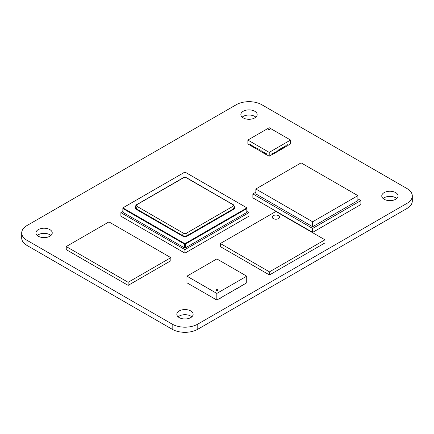 <?xml version="1.0" encoding="UTF-8"?>
<svg xmlns="http://www.w3.org/2000/svg" width="434" height="434" viewBox="0 0 434 434"><rect width="100%" height="100%" fill="white"/><g stroke="black" fill="none" stroke-linecap="round" stroke-linejoin="round"><path stroke-width="0.65" d="M21.7 232.922L21.7 238.054A18.114 10.459 0 0 0 27.006 245.449L172.168 329.26A18.114 10.459 0 0 0 197.785 329.26L406.994 208.472A18.114 10.459 0 0 0 412.3 201.078L412.3 195.946A18.114 10.459 180 0 1 406.994 203.34L197.785 324.127A18.114 10.459 180 0 1 172.168 324.127L27.006 240.317A18.114 10.459 180 0 1 21.7 232.922A18.114 10.459 180 0 1 27.006 225.528L236.215 104.74A18.114 10.459 180 0 1 261.832 104.74L406.994 188.551A18.114 10.459 180 0 1 412.3 195.946M242.172 117.158A8.154 4.703 180 0 1 254.769 116.399A8.154 4.703 180 0 1 255.838 117.158M37.253 235.488A8.154 4.703 180 0 1 49.845 234.729A8.154 4.703 180 0 1 50.914 235.488M383.086 198.512A8.154 4.703 180 0 1 395.678 197.752A8.154 4.703 180 0 1 396.747 198.512M178.146 316.831A8.154 4.703 180 0 1 190.743 316.071A8.154 4.703 180 0 1 191.812 316.831M254.769 111.261A8.154 4.703 0 0 0 245.888 110.241A8.154 4.703 0 0 0 240.854 114.592A8.154 4.703 0 0 0 249.007 119.296A8.154 4.703 0 0 0 257.156 114.592A8.154 4.703 0 0 0 254.769 111.261M49.845 229.591A8.154 4.703 0 0 0 40.964 228.572A8.154 4.703 0 0 0 35.93 232.922A8.154 4.703 0 0 0 44.084 237.626A8.154 4.703 0 0 0 52.237 232.922A8.154 4.703 0 0 0 49.845 229.591M395.678 192.62A8.154 4.703 0 0 0 386.797 191.6A8.154 4.703 0 0 0 381.763 195.946A8.154 4.703 0 0 0 389.916 200.649A8.154 4.703 0 0 0 398.07 195.946A8.154 4.703 0 0 0 395.678 192.62M190.743 310.939A8.154 4.703 0 0 0 181.857 309.919A8.154 4.703 0 0 0 176.828 314.265A8.154 4.703 0 0 0 184.976 318.974A8.154 4.703 0 0 0 193.13 314.265A8.154 4.703 0 0 0 190.743 310.939M248.97 212.638L248.97 216.165L184.927 253.141L184.927 249.615L248.97 212.638L246.995 211.499M122.855 211.499L120.88 212.638L120.88 216.165L184.927 253.141M120.88 212.638L184.927 249.615M246.81 212.416A0.635 0.369 0 0 0 246.995 212.155L246.995 208.353A0.635 0.369 180 0 1 246.81 208.613L246.81 212.416L185.372 247.885A0.635 0.369 0 0 1 184.477 247.885L123.039 212.416A0.635 0.369 -0 0 1 122.855 212.155L122.855 208.353A0.635 0.369 180 0 0 123.039 208.613L123.039 212.416M234.425 207.137L234.582 208.309L233.666 209.313L187.439 235.998C185.763 236.79 184.076 236.785 182.388 235.987L136.216 209.329L135.234 208.206L135.424 207.137M233.633 209.329L233.465 208.862L187.314 235.505L187.439 235.998M182.388 235.987L182.535 235.505L136.385 208.862L135.397 207.398C135.544 205.819 136.032 204.864 136.867 204.544L183.018 177.897C183.935 177.284 185.204 177.284 186.832 177.897L232.982 204.544C233.817 204.864 234.306 205.819 234.452 207.398L233.465 208.862L232.727 206.454L186.577 233.101L187.314 235.505C185.703 236.264 184.114 236.264 182.535 235.505L183.273 233.101L137.122 206.454A2.333 1.351 180 0 1 137.122 204.55L183.273 177.902A2.333 1.351 180 0 1 186.577 177.902L232.727 204.55A2.333 1.351 180 0 1 232.727 206.454M268.662 129.131A0.787 0.456 0 0 0 268.5 129.636A0.787 0.456 0 0 0 269.216 129.902A0.787 0.456 0 0 0 269.932 129.636A0.787 0.456 0 0 0 269.66 129.077A0.787 0.456 0 0 0 268.662 129.131M269.872 129.695A0.678 0.391 0 0 0 269.552 129.256A0.678 0.391 0 0 0 268.733 129.321A0.678 0.391 0 0 0 268.554 129.695M287.937 145.412L290.563 143.898L290.563 140.052L269.216 127.726L247.868 140.052L247.868 143.898L250.494 145.412M285.8 146.643L286.825 146.052L286.825 145.168L286.869 146.177L287.937 145.558L287.894 144.549L286.825 145.168M283.668 147.875L284.693 147.283L284.693 146.399L284.737 147.408L285.8 146.79L285.762 145.781L284.693 146.399M281.53 149.112L282.556 148.515L282.556 147.631L282.599 148.64L283.668 148.027L283.624 147.012L282.556 147.631M279.398 150.343L280.424 149.752L280.424 148.862L280.467 149.871L281.53 149.258L281.487 148.249L280.424 148.862M277.261 151.574L278.286 150.983L278.286 150.093L278.33 151.108L279.398 150.489L279.355 149.48L278.286 150.093M275.129 152.806L276.154 152.215L276.154 151.325L276.198 152.339L277.261 151.721L277.217 150.712L276.154 151.325M272.991 154.037L274.017 153.446L274.017 152.562L274.06 153.571L275.129 152.952L275.085 151.943L274.017 152.562M266.547 153.793L265.434 153.202L266.547 153.793L266.547 154.678L269.216 156.218L271.885 154.678L271.885 153.793L271.928 154.802L272.991 154.189L272.948 153.175L271.885 153.793M264.409 152.562L263.302 151.971L264.409 152.562L264.409 153.446L265.434 154.037M262.277 151.325L261.165 150.734L262.277 151.325L262.277 152.215L263.302 152.806M260.14 150.093L259.033 149.502L260.14 150.093L260.14 150.983L261.165 151.574M258.008 148.862L256.895 148.271L258.008 148.862L258.008 149.752L259.033 150.343M255.87 147.631L254.763 147.039L255.87 147.631L255.87 148.515L256.895 149.112M253.738 146.399L252.626 145.808L253.738 146.399L253.738 147.283L254.763 147.875M251.601 145.168L250.494 144.571L251.601 145.168L251.601 146.052L252.626 146.643M247.868 140.052L269.216 152.377L269.216 156.218M269.216 152.377L290.563 140.052M280.467 148.889L281.53 148.271M282.599 147.652L283.668 147.039M284.737 146.421L285.8 145.808M286.869 145.189L287.937 144.571M271.928 153.815L272.991 153.202M274.06 152.584L275.129 151.971M276.198 151.352L277.261 150.734M278.33 150.121L279.398 149.502M259.033 149.502L259.033 150.489L260.226 151.032M260.102 150.121L260.102 151.108M262.234 151.352L262.364 152.263M261.165 150.734L261.165 151.721L262.234 152.339M264.371 152.584L264.496 153.495M263.302 151.971L263.302 152.952L264.371 153.571M266.503 153.815L266.633 154.732M265.434 153.202L265.434 154.189L266.503 154.802M250.494 144.571L250.494 145.558L251.687 146.101M251.563 145.189L251.563 146.177M252.626 145.808L252.626 146.79L253.825 147.332M253.695 146.421L253.695 147.408M254.763 147.039L254.763 148.027L255.957 148.569M255.832 147.652L255.832 148.64M257.964 148.889L258.094 149.801M256.895 148.271L256.895 149.258L257.964 149.871M191.003 285.149L189.506 284.286L191.003 285.149M193.135 286.386L191.638 285.518L193.135 286.386M195.273 287.617L193.776 286.749L195.273 287.617M197.405 288.849L195.908 287.986L197.405 288.849M199.542 290.08L198.045 289.218L199.542 290.08M201.674 291.312L200.177 290.449L201.674 291.312M203.812 292.549L202.315 291.681L203.812 292.549M205.944 293.78L204.447 292.912L205.944 293.78M208.081 295.011L206.584 294.144L208.081 295.011M210.213 296.243L208.716 295.38L210.213 296.243M212.351 297.474L210.853 296.612L212.351 297.474M214.483 298.711L212.986 297.843L214.483 298.711M220.673 298.093L219.175 298.711L220.673 298.093M222.805 296.861L221.307 297.474L222.805 296.861M224.942 295.63L223.445 296.243L224.942 295.63M227.074 294.398L225.577 295.011L227.074 294.398M229.212 293.167L227.714 293.78L229.212 293.167M231.344 291.93L229.846 292.549L231.344 291.93M233.481 290.699L231.984 291.312L233.481 290.699M235.613 289.467L234.116 290.08L235.613 289.467M237.751 288.236L236.253 288.849L237.751 288.236M239.883 287.004L238.385 287.617L239.883 287.004M242.02 285.767L240.523 286.386L242.02 285.767M244.152 284.536L242.655 285.149L244.152 284.536M246.718 282.805L216.832 300.062L216.832 293.427L246.718 276.17L246.718 282.805L246.718 276.17L216.832 258.914L186.94 276.17L216.832 293.427L216.832 300.062L186.94 282.805L186.94 276.17L186.94 282.805L216.832 300.062L246.718 282.805M216.832 258.914L246.718 276.17L216.832 293.427L186.94 276.17L216.832 258.914M218.101 289.836L218.101 289.852A1.058 0.608 180 0 1 218.101 289.852A1.058 0.608 180 0 1 217.792 290.281A1.058 0.608 180 0 1 216.637 290.417A1.058 0.608 180 0 1 215.986 289.852A1.058 0.608 180 0 1 215.986 289.847L215.986 289.836A1.058 0.608 0 0 0 216.637 290.4A1.058 0.608 0 0 0 217.792 290.27A1.058 0.608 0 0 0 218.101 289.836A1.058 0.608 0 0 0 217.043 289.228A1.058 0.608 0 0 0 215.986 289.836M312.637 226.711L357.893 200.579L357.893 195.647L312.637 221.779L255.854 188.996L255.854 193.922L312.637 226.711L312.637 221.779M357.893 195.647L301.109 162.864L255.854 188.996M312.637 232.38L360.882 204.522L360.882 200.579L312.637 228.436L252.865 193.922L252.865 197.866L312.637 232.38L312.637 228.436M255.854 192.197L252.865 193.922M360.882 200.579L357.893 198.853M273.306 218.611A3.624 2.094 0 0 0 277.25 219.067A3.624 2.094 0 0 0 279.491 217.136A3.624 2.094 0 0 0 275.867 215.042A3.624 2.094 0 0 0 272.243 217.136A3.624 2.094 0 0 0 273.306 218.611M279.491 217.136L279.491 217.136A3.624 2.094 180 0 1 277.25 219.072A3.624 2.094 180 0 1 273.306 218.617A3.624 2.094 180 0 1 272.243 217.136L272.243 217.136M269.46 274.966L324.968 242.921L324.968 239.818L275.867 211.466L220.363 243.512L220.363 246.62L269.46 274.966L269.46 271.863L324.968 239.818M220.363 243.512L269.46 271.863M66.239 246.555L108.934 221.904L170.844 257.65L128.149 282.295L66.239 246.555L66.239 249.637L128.149 285.377L128.149 282.295M170.844 257.65L170.844 260.731L128.149 285.377M172.168 324.127L172.168 329.26M197.785 324.127L197.785 329.26M27.006 240.317L27.006 245.449M406.994 203.34L406.994 208.472M123.039 208.092L123.137 207.707L184.624 172.238L185.226 172.238L246.658 207.707L246.81 208.613L185.372 244.082L185.372 247.885M246.658 208.054L185.226 243.523L185.372 244.082A0.635 0.369 180 0 1 184.477 244.082L184.477 247.885M185.226 243.523L184.624 243.523L184.477 244.082L123.039 208.613L123.191 207.707M246.658 207.707L185.275 172.233L184.575 172.233L123.137 207.707L122.855 208.353M184.624 243.523L123.191 208.054M136.216 209.329L137.122 206.454M186.577 233.101A2.333 1.351 180 0 1 183.273 233.101M246.995 208.353L246.713 207.707"/></g></svg>
